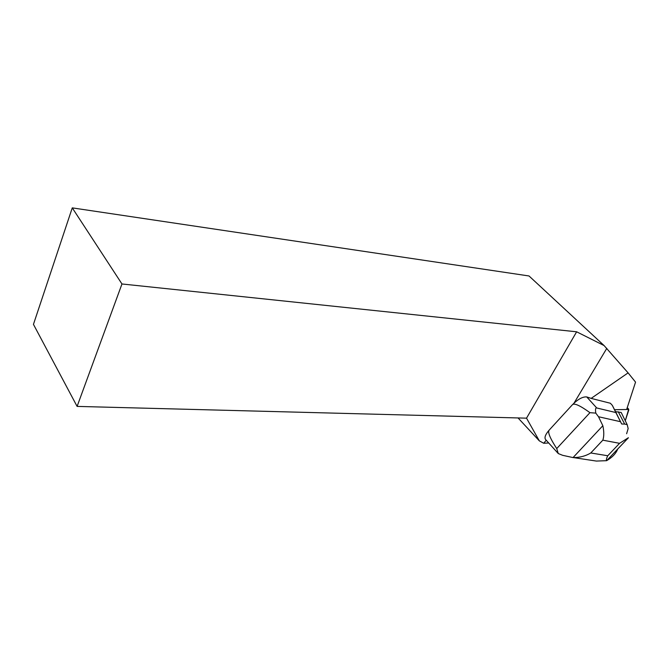 <?xml version="1.0" encoding="UTF-8"?>
<svg xmlns="http://www.w3.org/2000/svg" width="669" height="669" viewBox="0 0 669 669"><rect width="100%" height="100%" fill="white"/><g stroke="black" fill="none" stroke-linecap="round" stroke-linejoin="round"><path stroke-width="1" d="M625.272 420.759L628.693 409.177L626.769 409.085L628.793 410.013L625.272 420.759M546.213 440.227L543.721 443.263L539.323 440.863L526.528 418.167L576.636 331.799L604.09 345.564L529.02 275.971L72.269 207.875L33.45 324.365L77.102 406.401L121.967 283.974L72.269 207.875M548.58 442.995L543.721 443.263M626.619 433.738L628.158 428.561L627.179 424.631L621.192 412.48L615.572 411.652L616.785 414.128L612.336 405.381L610.387 403.256L591.153 398.389L628.099 372.876L635.55 382.116L626.636 409.512L614.535 409.704M591.153 398.389L586.738 396.934C582.732 396.575 577.966 399.167 572.43 404.712L549.14 430.15C547.526 432.132 550.06 438.27 556.733 448.573L558.272 453.557L546.013 439.993M628.099 372.876L604.09 345.564M574.086 403.031L606.816 348.332M121.967 283.974L576.636 331.799M526.528 418.167L77.102 406.401M539.323 440.863L518.057 417.949M612.336 405.381L615.84 412.547L596.731 407.973C595.535 407.689 595.226 409.403 595.786 413.116L598.512 416.737L602.844 425.71L573.04 457.588L562.637 455.313L558.272 453.557M549.14 430.15C545.294 434.599 544.14 437.76 545.678 439.633M621.459 423.569L615.522 411.652M621.685 424.012L615.84 412.547M588.034 459.804L596.363 461.066L606.607 460.682C606.097 459.979 606.482 458.332 607.761 455.756L619.553 443.321L628.4 437.727M606.607 460.682L606.708 460.623C612.286 457.395 615.965 453.515 617.746 448.999M595.786 413.116L589.949 412.673L556.733 448.573M589.949 412.673C580.115 405.548 574.278 402.897 572.43 404.712M573.04 457.588L573.584 457.604C580.031 457.537 585.768 455.99 590.786 452.972L602.828 440.169C604.099 436.431 604.099 431.614 602.844 425.71M627.179 424.631L624.67 424.071L618.231 411.761M624.67 424.071L621.71 423.995M628.266 409.06L627.162 407.873M596.731 407.973L586.738 396.934M607.761 455.756L590.786 452.972M602.828 440.169L619.553 443.321M620.355 421.671L598.512 416.737M627.246 407.613L628.693 409.177M606.708 460.623L628.417 437.76M596.363 461.066L573.584 457.604"/></g></svg>

